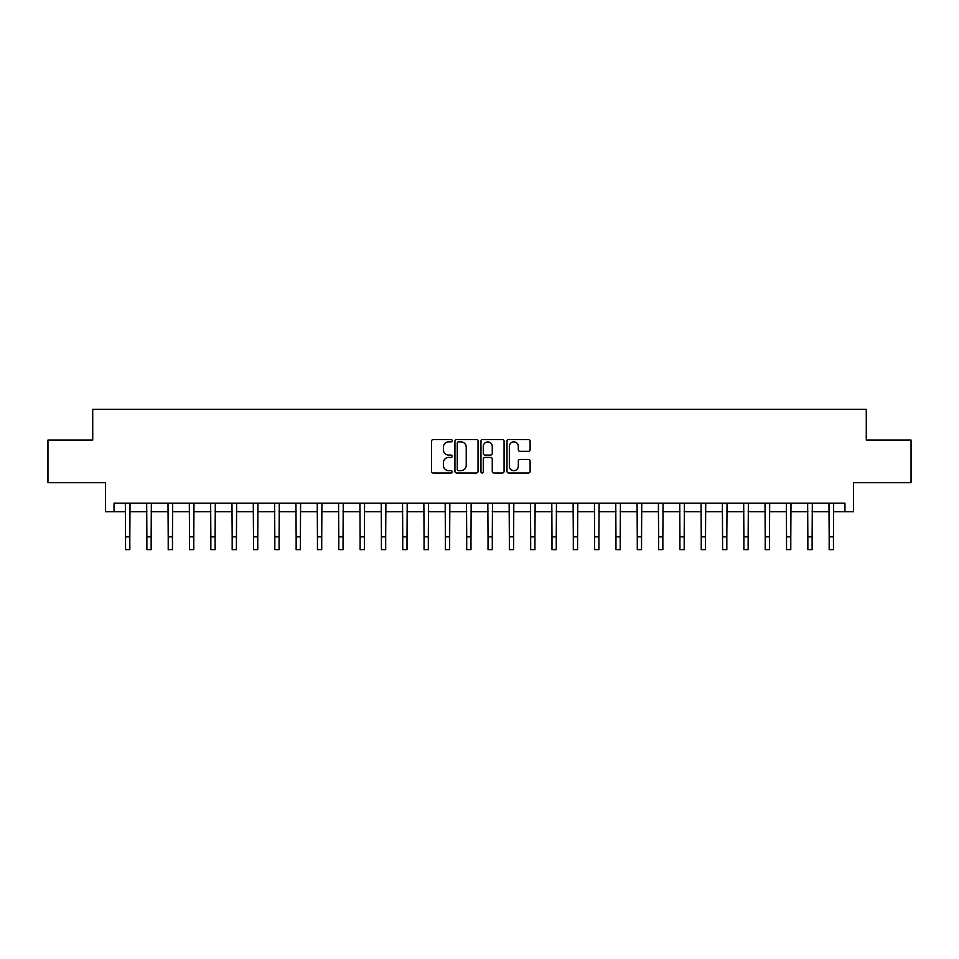 <?xml version="1.0" encoding="UTF-8"?>
<svg xmlns="http://www.w3.org/2000/svg" width="959" height="959" viewBox="0 0 959 959"><rect width="100%" height="100%" fill="white"/><g stroke="black" fill="none" stroke-linecap="round" stroke-linejoin="round"><path stroke-width="1.44" d="M452.204 440.684A1.175 1.175 0 0 0 451.042 439.522L433.252 439.522A1.678 1.678 0 0 0 431.574 441.188L431.574 471.325A1.678 1.678 0 0 0 433.252 473.003L451.042 473.003A1.175 1.175 0 0 0 452.204 471.828A1.175 1.175 0 0 0 451.042 470.653L448.74 470.653A5.358 5.358 0 0 1 443.382 465.295L443.382 462.789A5.358 5.358 0 0 1 448.74 457.431L451.042 457.431A1.175 1.175 0 0 0 452.204 456.256A1.175 1.175 0 0 0 451.042 455.081L448.74 455.081A5.358 5.358 0 0 1 443.382 449.735L443.382 447.218A5.358 5.358 0 0 1 448.74 441.859L451.042 441.859A1.175 1.175 0 0 0 452.204 440.684M528.433 451.317A1.678 1.678 0 0 0 530.111 449.651L530.111 441.188A1.678 1.678 0 0 0 528.433 439.522L508.678 439.522A1.678 1.678 0 0 0 506.999 441.188L506.999 471.325A1.678 1.678 0 0 0 508.678 473.003L528.433 473.003A1.678 1.678 0 0 0 530.111 471.325L530.111 461.111A1.678 1.678 0 0 0 528.433 459.445L519.982 459.445A1.678 1.678 0 0 0 518.304 461.111L518.304 466.182A4.483 4.483 0 0 1 513.82 470.653A4.483 4.483 0 0 1 509.349 466.182L509.349 446.343A4.483 4.483 0 0 1 513.82 441.859A4.483 4.483 0 0 1 518.304 446.343L518.304 449.651A1.678 1.678 0 0 0 519.982 451.317L528.433 451.317M114.049 511.698L114.049 503.163L844.951 503.163L844.951 511.698L853.486 511.698L853.486 482.701L911.05 482.701L911.05 440.049L866.277 440.049L866.277 409.349L92.723 409.349L92.723 440.049L47.95 440.049L47.95 482.701L105.514 482.701L105.514 511.698L125.557 511.698M478.038 441.188A1.678 1.678 0 0 0 476.359 439.522L456.604 439.522A1.678 1.678 0 0 0 454.926 441.188L454.926 471.325A1.678 1.678 0 0 0 456.604 473.003L476.359 473.003A1.678 1.678 0 0 0 478.038 471.325L478.038 441.188M482.641 439.522L502.396 439.522A1.678 1.678 0 0 1 504.074 441.188L504.074 471.325A1.678 1.678 0 0 1 502.396 473.003L493.945 473.003A1.678 1.678 0 0 1 492.267 471.325L492.267 459.109A1.678 1.678 0 0 0 490.588 457.431L484.978 457.431A1.678 1.678 0 0 0 483.312 459.109L483.312 471.828A1.175 1.175 0 0 1 482.137 473.003A1.175 1.175 0 0 1 480.962 471.828L480.962 441.188A1.678 1.678 0 0 1 482.641 439.522M129.825 511.698L146.883 511.698M151.15 511.698L168.209 511.698M172.464 511.698L189.522 511.698M193.79 511.698L210.848 511.698M215.116 511.698L232.174 511.698M236.429 511.698L253.488 511.698M257.755 511.698L274.813 511.698M279.081 511.698L296.139 511.698M300.395 511.698L317.453 511.698M321.721 511.698L338.779 511.698M343.046 511.698L360.104 511.698M364.36 511.698L381.418 511.698M385.686 511.698L402.744 511.698M407.012 511.698L424.058 511.698M428.325 511.698L445.384 511.698M449.651 511.698L466.709 511.698M470.977 511.698L488.023 511.698M492.291 511.698L509.349 511.698M513.616 511.698L530.675 511.698M534.942 511.698L551.988 511.698M556.256 511.698L573.314 511.698M577.582 511.698L594.64 511.698M598.895 511.698L615.954 511.698M620.221 511.698L637.279 511.698M641.547 511.698L658.605 511.698M662.861 511.698L679.919 511.698M684.187 511.698L701.245 511.698M705.512 511.698L722.571 511.698M726.826 511.698L743.884 511.698M748.152 511.698L765.21 511.698M769.478 511.698L786.536 511.698M790.791 511.698L807.85 511.698M812.117 511.698L829.175 511.698M833.443 511.698L844.951 511.698M458.45 441.859A1.175 1.175 0 0 0 457.275 443.034L457.275 469.49A1.175 1.175 0 0 0 458.45 470.653L460.871 470.653A5.358 5.358 0 0 0 466.23 465.295L466.23 447.218A5.358 5.358 0 0 0 460.871 441.859L458.45 441.859M492.267 446.426A4.483 4.483 0 0 0 487.783 441.943A4.483 4.483 0 0 0 483.312 446.426L483.312 453.415A1.678 1.678 0 0 0 484.978 455.081L490.588 455.081A1.678 1.678 0 0 0 492.267 453.415L492.267 446.426M125.353 503.163L125.557 536.86L129.825 536.86L130.028 503.163M125.557 536.86L125.557 549.651L129.825 549.651L129.825 536.86M146.679 503.163L146.883 536.86L151.15 536.86L151.354 503.163M146.883 536.86L146.883 549.651L151.15 549.651L151.15 536.86M168.005 503.163L168.209 536.86L172.464 536.86L172.668 503.163M168.209 536.86L168.209 549.651L172.464 549.651L172.464 536.86M189.319 503.163L189.522 536.86L193.79 536.86L193.994 503.163M189.522 536.86L189.522 549.651L193.79 549.651L193.79 536.86M210.644 503.163L210.848 536.86L215.116 536.86L215.319 503.163M210.848 536.86L210.848 549.651L215.116 549.651L215.116 536.86M231.97 503.163L232.174 536.86L236.429 536.86L236.633 503.163M232.174 536.86L232.174 549.651L236.429 549.651L236.429 536.86M253.284 503.163L253.488 536.86L257.755 536.86L257.959 503.163M253.488 536.86L253.488 549.651L257.755 549.651L257.755 536.86M274.61 503.163L274.813 536.86L279.081 536.86L279.285 503.163M274.813 536.86L274.813 549.651L279.081 549.651L279.081 536.86M295.935 503.163L296.139 536.86L300.395 536.86L300.599 503.163M296.139 536.86L296.139 549.651L300.395 549.651L300.395 536.86M317.249 503.163L317.453 536.86L321.721 536.86L321.924 503.163M317.453 536.86L317.453 549.651L321.721 549.651L321.721 536.86M338.575 503.163L338.779 536.86L343.046 536.86L343.238 503.163M338.779 536.86L338.779 549.651L343.046 549.651L343.046 536.86M359.901 503.163L360.104 536.86L364.36 536.86L364.564 503.163M360.104 536.86L360.104 549.651L364.36 549.651L364.36 536.86M381.214 503.163L381.418 536.86L385.686 536.86L385.89 503.163M381.418 536.86L381.418 549.651L385.686 549.651L385.686 536.86M402.54 503.163L402.744 536.86L407.012 536.86L407.203 503.163M402.744 536.86L402.744 549.651L407.012 549.651L407.012 536.86M423.866 503.163L424.058 536.86L428.325 536.86L428.529 503.163M424.058 536.86L424.058 549.651L428.325 549.651L428.325 536.86M445.18 503.163L445.384 536.86L449.651 536.86L449.855 503.163M445.384 536.86L445.384 549.651L449.651 549.651L449.651 536.86M466.506 503.163L466.709 536.86L470.977 536.86L471.169 503.163M466.709 536.86L466.709 549.651L470.977 549.651L470.977 536.86M487.831 503.163L488.023 536.86L492.291 536.86L492.494 503.163M488.023 536.86L488.023 549.651L492.291 549.651L492.291 536.86M509.145 503.163L509.349 536.86L513.616 536.86L513.82 503.163M509.349 536.86L509.349 549.651L513.616 549.651L513.616 536.86M530.471 503.163L530.675 536.86L534.942 536.86L535.134 503.163M530.675 536.86L530.675 549.651L534.942 549.651L534.942 536.86M551.797 503.163L551.988 536.86L556.256 536.86L556.46 503.163M551.988 536.86L551.988 549.651L556.256 549.651L556.256 536.86M573.11 503.163L573.314 536.86L577.582 536.86L577.786 503.163M573.314 536.86L573.314 549.651L577.582 549.651L577.582 536.86M594.436 503.163L594.64 536.86L598.895 536.86L599.099 503.163M594.64 536.86L594.64 549.651L598.895 549.651L598.895 536.86M615.762 503.163L615.954 536.86L620.221 536.86L620.425 503.163M615.954 536.86L615.954 549.651L620.221 549.651L620.221 536.86M637.076 503.163L637.279 536.86L641.547 536.86L641.751 503.163M637.279 536.86L637.279 549.651L641.547 549.651L641.547 536.86M658.401 503.163L658.605 536.86L662.861 536.86L663.065 503.163M658.605 536.86L658.605 549.651L662.861 549.651L662.861 536.86M679.715 503.163L679.919 536.86L684.187 536.86L684.39 503.163M679.919 536.86L679.919 549.651L684.187 549.651L684.187 536.86M701.041 503.163L701.245 536.86L705.512 536.86L705.716 503.163M701.245 536.86L701.245 549.651L705.512 549.651L705.512 536.86M722.367 503.163L722.571 536.86L726.826 536.86L727.03 503.163M722.571 536.86L722.571 549.651L726.826 549.651L726.826 536.86M743.681 503.163L743.884 536.86L748.152 536.86L748.356 503.163M743.884 536.86L743.884 549.651L748.152 549.651L748.152 536.86M765.006 503.163L765.21 536.86L769.478 536.86L769.681 503.163M765.21 536.86L765.21 549.651L769.478 549.651L769.478 536.86M786.332 503.163L786.536 536.86L790.791 536.86L790.995 503.163M786.536 536.86L786.536 549.651L790.791 549.651L790.791 536.86M807.646 503.163L807.85 536.86L812.117 536.86L812.321 503.163M807.85 536.86L807.85 549.651L812.117 549.651L812.117 536.86M828.972 503.163L829.175 536.86L833.443 536.86L833.647 503.163M829.175 536.86L829.175 549.651L833.443 549.651L833.443 536.86"/></g></svg>
